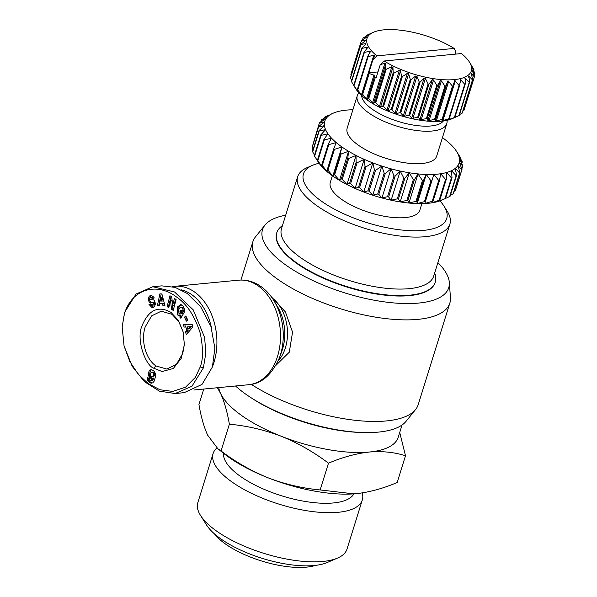 <?xml version="1.0" encoding="UTF-8"?>
<svg xmlns="http://www.w3.org/2000/svg" width="597" height="597" viewBox="0 0 597 597"><rect width="100%" height="100%" fill="white"/><g stroke="black" fill="none" stroke-linecap="round" stroke-linejoin="round"><path stroke-width="0.9" d="M200.204 366.968L195.376 377.386L185.54 387.207L172.712 391.401L159.989 389.759L148.459 383.811L138.191 374.229L129.78 361.424L124.072 346.021L122.154 326.969L124.452 313.604C132.877 286.836 158.705 283.224 176.346 296.873C186.824 303.888 194.794 316.014 200.256 333.253C203.264 348.252 203.249 359.491 200.204 366.968L203.39 367.879L191.95 386.237L175.182 393.52L159.354 391.139L144.511 381.714L132.228 366.386L124.072 346.021M122.154 326.969L124.601 312.38L136.012 294.037L152.81 286.732L174.563 291.978L193.227 309.858L204.607 337.417L205.853 352.954L203.39 367.879M171.011 312.403L178.421 320.47L183.13 331.865L184.361 344.588L181.212 358.364L173.309 368.498L162.093 371.528L153.638 368.177C145.646 365.595 135.564 339.066 142.258 325.268C148.854 309.731 158.444 305.44 171.011 312.403M184.369 344.312L182.779 353.364L176.391 364.357L166.787 369.065L155.959 365.931C145.817 359.148 140.653 340.648 145.205 326.895L151.601 315.903L161.205 311.194L172.033 314.32L178.787 321.626L183.137 331.895M181.234 304.619L178.831 306.806L179.025 314.903L181.436 316.029L180.1 316.156L177.69 315.029L177.503 306.933L180.57 304.604L183.48 306.216L184.764 310.574A4.045 2.828 84.5 0 1 184.249 312.291L182.704 310.627A1.642 1.149 -95.5 0 0 182.883 309.089L182.301 307.865L180.794 307.171L180.078 307.395L178.436 310.186L179.055 313.35L180.294 313.985L181.257 313.507L179.876 311.85L180.876 310.119L183.615 313.388L180.787 318.276L179.787 317.074L180.1 316.156M181.622 311.007L181.212 311.724L182.592 313.38L181.257 313.507M182.592 313.38L180.294 313.985M180.794 307.171L182.122 307.037L183.637 307.739L184.212 308.955L182.883 309.089M151.466 295.403L153.981 297.299L154.145 298.03L152.317 298.657L150.996 297.351L149.75 298.373A0.873 0.612 -95.5 0 0 150.34 299.672L152.847 299.754A3.284 2.298 84.5 0 1 153.862 300.112A3.284 2.298 84.5 0 1 154.571 300.851L155.481 303.716L154.504 306.537L152.131 307.701L149.011 304.388L150.765 303.798L152.228 305.209L153.735 303.612A0.873 0.612 -95.5 0 0 153.093 302.642L150.526 302.56A3.284 2.298 84.5 0 1 149.257 301.992L148.034 298.933L149.34 296.082L151.019 295.418M151.742 295.411L149.34 296.082M150.675 295.955L149.369 298.806L149.862 300.888L148.526 301.022M150.832 304.097L150.429 304.664L153.466 307.574M437.892 262.62A97.527 35.902 -162.7 0 1 449.317 282.433L450.444 297.522A103.154 37.977 -162.7 0 1 449.847 303.067A103.154 37.977 -162.7 0 1 418.027 319.358A103.154 37.977 -162.7 0 1 306.142 295.537A103.154 37.977 -162.7 0 1 252.874 241.718A103.154 37.977 -162.7 0 1 255.531 236.815L265.031 225.032A97.527 35.902 -162.7 0 1 285.679 215.218M251.255 384.356A103.154 37.977 17.3 0 0 386.386 420.937A103.154 37.977 17.3 0 0 415.549 409.557A103.154 37.977 17.3 0 0 418.206 404.654L449.847 303.067M271.06 296.47L285.403 311.918L292.552 332.156L289.284 352.223L275.963 365.327M235.539 385.99A97.527 35.902 17.3 0 0 378.476 432.101A97.527 35.902 17.3 0 0 406.05 421.34L415.549 409.557M449.317 282.433A97.527 35.902 -162.7 0 1 418.661 303.067A97.527 35.902 -162.7 0 1 306.962 277.665A97.527 35.902 -162.7 0 1 265.031 225.032M172.57 286.657A52.514 36.738 84.5 0 1 174.966 286.314A52.514 36.738 84.5 0 1 194.525 291.97A52.514 36.738 84.5 0 1 212.599 366.334M434.706 272.836L435.235 274.777A82.99 30.551 -162.7 0 1 435.258 282.097L435.131 282.515A82.99 30.551 -162.7 0 1 409.527 295.619A82.99 30.551 -162.7 0 1 319.507 276.456A82.99 30.551 -162.7 0 1 276.657 233.158L276.784 232.74A82.99 30.551 -162.7 0 1 280.963 226.726L282.5 225.427M435.258 282.097A82.99 30.551 -162.7 0 1 409.654 295.202A82.99 30.551 -162.7 0 1 319.641 276.045A82.99 30.551 -162.7 0 1 276.784 232.74M181.204 289.836A49.7 34.768 84.5 0 1 191.741 294.657A49.7 34.768 84.5 0 1 211.599 328.544M218.748 387.61A93.774 34.522 17.3 0 0 220.636 393.565A93.774 34.522 17.3 0 0 281.247 436.258A93.774 34.522 17.3 0 0 369.312 452.033A93.774 34.522 17.3 0 0 398.236 437.228L402.05 425.004M439.892 200.876A75.021 27.619 -162.7 0 1 444.108 206.286L447.123 211.069A79.707 29.343 -162.7 0 1 449.884 224.099L433.698 276.075A79.707 29.343 -162.7 0 1 409.109 288.664A79.707 29.343 -162.7 0 1 322.649 270.262A79.707 29.343 -162.7 0 1 281.493 228.673L297.679 176.697A79.707 29.343 -162.7 0 1 307.358 167.541L312.559 165.309A75.021 27.619 -162.7 0 1 319.096 163.25M449.884 224.099A79.707 29.343 -162.7 0 1 425.295 236.688A79.707 29.343 -162.7 0 1 338.842 218.286A79.707 29.343 -162.7 0 1 297.679 176.697M444.108 206.286A75.021 27.619 -162.7 0 1 423.564 230.39A75.021 27.619 -162.7 0 1 329.902 206.622A75.021 27.619 -162.7 0 1 312.559 165.309M421.885 203.629L419.848 210.181A46.887 17.261 -162.7 0 1 405.385 217.584A46.887 17.261 -162.7 0 1 354.528 206.756A46.887 17.261 -162.7 0 1 330.313 182.294L332.35 175.742M342.223 179.331L348.7 158.518L356.028 155.407A70.334 25.887 17.3 0 0 364.163 159.309A70.334 25.887 17.3 0 0 372.812 162.884A70.334 25.887 17.3 0 0 381.811 166.07A70.334 25.887 17.3 0 0 391.005 168.817A70.334 25.887 17.3 0 0 400.221 171.063A70.334 25.887 17.3 0 0 409.273 172.772A70.334 25.887 17.3 0 0 418.012 173.914A70.334 25.887 17.3 0 0 426.258 174.458A70.334 25.887 17.3 0 0 433.87 174.399A70.334 25.887 17.3 0 0 440.698 173.742A70.334 25.887 17.3 0 0 446.616 172.496L451.429 177.891L444.944 198.704A75.021 27.619 17.3 0 0 445.526 198.488L441.474 200.256A70.334 25.887 -162.7 0 1 437.541 201.629A70.334 25.887 -162.7 0 1 431.616 202.876A70.334 25.887 -162.7 0 1 428.31 203.278A70.334 25.887 -162.7 0 1 424.795 203.532A70.334 25.887 -162.7 0 1 417.184 203.592A70.334 25.887 -162.7 0 1 408.938 203.047A70.334 25.887 -162.7 0 1 400.199 201.913A70.334 25.887 -162.7 0 1 391.147 200.204A70.334 25.887 -162.7 0 1 381.931 197.958A70.334 25.887 -162.7 0 1 372.737 195.212A70.334 25.887 -162.7 0 1 363.737 192.018A70.334 25.887 -162.7 0 1 355.088 188.443A70.334 25.887 -162.7 0 1 346.954 184.548A70.334 25.887 -162.7 0 1 339.492 180.398A70.334 25.887 -162.7 0 1 332.835 176.085A70.334 25.887 -162.7 0 1 327.111 171.682A70.334 25.887 -162.7 0 1 322.425 167.264A70.334 25.887 -162.7 0 1 318.865 162.929A70.334 25.887 -162.7 0 1 318.149 161.847L314.619 156.205L321.096 135.392L327.94 133.795A70.334 25.887 17.3 0 0 331.499 138.131A70.334 25.887 17.3 0 0 336.186 142.541A70.334 25.887 17.3 0 0 341.909 146.952A70.334 25.887 17.3 0 0 348.566 151.265L347.82 158.026L341.335 178.839L339.492 180.398L334.626 174.817L341.111 154.011L348.566 151.265A70.334 25.887 -162.7 0 0 356.028 155.407L346.954 184.548L342.223 179.331A75.021 27.619 -162.7 0 1 341.335 178.839M432.228 201.293L424.795 203.532L433.87 174.399L438.713 180.481L432.228 201.293A75.021 27.619 17.3 0 0 432.638 201.256A75.021 27.619 17.3 0 0 433.041 201.211L439.526 180.398L440.698 173.742L445.578 179.496L439.101 200.308A75.021 27.619 17.3 0 0 439.802 200.159L446.287 179.346L446.616 172.496A70.334 25.887 17.3 0 0 451.511 170.682A70.334 25.887 17.3 0 0 455.302 168.339A70.334 25.887 17.3 0 0 457.914 165.503A70.334 25.887 17.3 0 0 459.294 162.235A70.334 25.887 17.3 0 0 459.421 158.593A70.334 25.887 17.3 0 0 458.295 154.645A70.334 25.887 17.3 0 0 456.645 151.541A70.334 25.887 17.3 0 0 455.921 150.459A70.334 25.887 17.3 0 0 452.362 146.123A70.334 25.887 17.3 0 0 447.683 141.705A70.334 25.887 17.3 0 0 442.437 137.646M217.383 387.737L220.636 393.565C224.338 401.669 227.256 411.885 229.375 424.206L221.039 450.959C235.711 462.071 251.456 471.048 268.277 477.884A93.774 34.522 17.3 0 1 223.539 453.272A68.454 25.201 17.3 0 0 261.441 488.152A68.454 25.201 17.3 0 0 333.499 502.943A68.454 25.201 17.3 0 0 353.879 493.868A93.774 34.522 17.3 0 0 354.7 493.801M153.735 303.612L155.071 303.485A0.873 0.612 -95.5 0 0 154.422 302.515L153.093 302.642M216.92 447.951A78.125 28.76 17.3 0 0 213.122 453.504A78.125 28.76 17.3 0 0 253.464 494.264A78.125 28.76 17.3 0 0 338.2 512.301A78.125 28.76 17.3 0 0 362.304 499.965A78.125 28.76 17.3 0 0 362.237 492.913M213.122 453.504L197.816 502.659A78.125 28.76 17.3 0 0 200.525 515.427A78.125 28.76 17.3 0 0 322.895 561.456A78.125 28.76 17.3 0 0 337.514 558.091A78.125 28.76 17.3 0 0 346.991 549.121L362.304 499.965M200.525 515.427L206.562 525.009A68.745 25.305 17.3 0 0 314.238 565.508A68.745 25.305 17.3 0 0 327.104 562.553L337.514 558.091M446.996 120.348A46.887 17.261 -162.7 0 1 446.81 123.601A46.887 17.261 -162.7 0 1 432.347 131.004A46.887 17.261 -162.7 0 1 381.49 120.184A46.887 17.261 -162.7 0 1 357.282 95.714A46.887 17.261 -162.7 0 1 358.976 92.938M446.81 123.601L436.698 156.071A46.887 17.261 -162.7 0 1 422.236 163.474A46.887 17.261 -162.7 0 1 371.379 152.645A46.887 17.261 -162.7 0 1 347.17 128.183L357.282 95.714M352.909 109.758A70.334 25.887 17.3 0 0 349.999 109.855A70.334 25.887 17.3 0 0 346.484 110.109A70.334 25.887 17.3 0 0 343.171 110.512A70.334 25.887 17.3 0 0 337.253 111.758A70.334 25.887 17.3 0 0 333.32 113.131A70.334 25.887 17.3 0 0 332.35 113.572A70.334 25.887 17.3 0 0 328.559 115.915A70.334 25.887 17.3 0 0 325.955 118.751A70.334 25.887 17.3 0 0 324.574 122.019A70.334 25.887 17.3 0 0 324.447 125.661A70.334 25.887 17.3 0 0 325.574 129.609A70.334 25.887 17.3 0 0 327.94 133.795L323.917 139.444L317.432 160.25A75.021 27.619 17.3 0 0 317.858 160.765L324.335 139.959L331.499 138.131L328.253 144.116L321.768 164.929L322.425 167.264L317.858 160.765M443.317 121.004A43.133 15.88 -162.7 0 1 430.959 125.967A43.133 15.88 -162.7 0 1 386.587 117.109A43.133 15.88 -162.7 0 1 361.633 95.557M214.48 533.897A59.551 21.917 17.3 0 0 306.477 567.15A59.551 21.917 17.3 0 0 315.529 565.374M354.752 87.147L355.939 89.028A54.626 20.111 17.3 0 0 441.496 121.206A54.626 20.111 17.3 0 0 451.72 118.855L452.504 118.519M458.869 115.669L452.548 118.505L454.847 117.408L465.212 84.11L465.294 78.125L469.242 82.371L458.869 115.669A59.312 21.835 17.3 0 0 459.227 115.467L469.593 82.17L468.899 76.08L472.473 79.908L462.1 113.206A59.312 21.835 17.3 0 0 462.332 112.952L472.705 79.647L471.249 73.535L474.354 76.923L463.981 110.221A59.312 21.835 17.3 0 0 464.085 109.923L474.458 76.625L472.287 70.55L474.846 73.491L474.13 75.782M463.981 110.221L462.973 110.885M462.1 113.206L459.489 114.624M454.377 117.557L447.743 119.967L449.295 118.736L459.668 85.438L460.526 79.625L464.75 84.259L454.377 117.557A59.312 21.835 17.3 0 0 454.847 117.408M448.728 118.825L441.929 120.825L454.72 80.528L459.1 85.528L448.728 118.825A59.312 21.835 17.3 0 0 449.295 118.736M417.721 117.251L412.923 118.333L411.729 118.116L409.654 115.46L420.027 82.162L424.206 78.065L425.348 78.453L428.094 83.953L417.721 117.251A59.312 21.835 17.3 0 0 418.542 117.408L428.907 84.102L432.556 79.58L433.564 79.968L436.743 85.334L426.37 118.631A59.312 21.835 17.3 0 0 427.153 118.728L437.519 85.431L440.564 80.513L441.422 80.894L444.922 86.072L434.549 119.37A59.312 21.835 17.3 0 0 435.28 119.4L445.646 86.102L448.011 80.826L452.436 86.132L442.064 119.43A59.312 21.835 17.3 0 0 442.72 119.4M426.37 118.631L420.042 119.773L418.542 117.408M434.549 119.37L428.012 120.803L427.153 118.728M442.064 119.43L435.437 121.184L435.28 119.4M454.168 48.432A54.626 20.111 17.3 0 0 383.856 29.85A54.626 20.111 17.3 0 0 373.632 32.201A54.626 20.111 17.3 0 0 376.879 55.879L454.168 48.432L455.914 51.7L455.153 54.163M372.177 32.828L366.483 35.387A59.312 21.835 17.3 0 0 366.125 35.596L368.692 34.947L363.252 37.857A59.312 21.835 17.3 0 0 363.021 38.111L366.7 37.141L361.372 40.842A59.312 21.835 17.3 0 0 361.267 41.141L365.543 40.141L365.483 40.633L360.879 44.268A59.312 21.835 17.3 0 0 360.901 44.603L365.7 43.521L365.842 44.066L361.789 48.059A59.312 21.835 17.3 0 0 361.939 48.424L367.17 47.208L367.506 47.782L364.08 52.111A59.312 21.835 17.3 0 0 364.357 52.499L369.909 51.096L370.431 51.693L367.692 56.334A59.312 21.835 17.3 0 0 368.095 56.73L373.856 55.088L374.558 55.7L372.916 59.7L376.879 55.879M369.103 34.716L368.692 34.947M365.401 44.491L365.7 43.521L365.842 44.066M366.655 48.842L367.17 47.208L367.506 47.782M368.931 54.223L369.909 51.096L370.431 51.693M251.143 397.789A93.774 34.522 17.3 0 0 362.648 432.519M229.375 424.206C247.009 425.803 264.299 429.818 281.247 436.258C298.067 443.101 313.813 452.071 328.484 463.182C342.521 457.212 356.125 453.504 369.312 452.033C382.364 450.974 394.43 452.213 405.497 455.757L399.729 432.429M320.149 489.936L353.864 493.868A93.774 34.522 17.3 0 1 268.277 477.884C285.224 484.324 302.515 488.339 320.149 489.936L328.484 463.182M353.917 493.861L356.342 493.659C369.528 492.197 383.132 488.48 397.169 482.51L405.497 455.757M203.771 389.05L198.943 404.55C201.062 416.878 203.973 427.086 207.674 435.191L217.875 448.75L221.039 450.959M152.81 286.732L161.809 285.866L175.108 287.358L187.257 293.478L200.756 306.903L210.935 326.507L214.875 348.208L212.39 367.013L202.017 384.401L184.189 392.654L175.182 393.527M358.573 187.167L355.088 188.443L350.596 183.615L357.081 162.802L364.163 159.309L365.051 166.354L358.573 187.167A75.021 27.619 17.3 0 0 359.595 187.592L366.08 166.779L372.812 162.884L374.468 169.996L367.991 190.809L363.737 192.018L359.595 187.592M356.028 155.407L356.111 162.339L349.633 183.152A75.021 27.619 17.3 0 0 350.596 183.615M349.633 183.152L346.954 184.548M375.543 170.376L381.811 166.07L384.184 173.197L377.707 194.01L372.737 195.212L369.058 191.189L375.543 170.376A75.021 27.619 -162.7 0 1 374.468 169.996M367.991 190.809A75.021 27.619 17.3 0 0 369.058 191.189M387.543 196.704L381.931 197.958L378.796 194.331L385.281 173.526L391.005 168.817L394.027 175.891L387.543 196.704A75.021 27.619 17.3 0 0 388.64 196.973L395.117 176.16L400.221 171.063L403.796 178.04L397.318 198.853A75.021 27.619 17.3 0 0 398.393 199.055L404.878 178.242L409.273 172.772L413.325 179.593L406.848 200.405A75.021 27.619 17.3 0 0 407.885 200.54L414.363 179.734L418.012 173.914L422.437 180.533L415.952 201.338A75.021 27.619 17.3 0 0 416.93 201.405L423.415 180.593L426.258 174.458L430.952 180.824L424.467 201.637A75.021 27.619 17.3 0 0 425.37 201.629M377.707 194.01A75.021 27.619 17.3 0 0 378.796 194.331M397.318 198.853L391.147 200.204L388.64 196.973M406.848 200.405L400.199 201.913L398.393 199.055M415.952 201.338L408.938 203.047L407.885 200.54M424.467 201.637L417.184 203.592L416.93 201.405M439.101 200.308L431.616 202.876L433.041 201.211M444.944 198.704L437.541 201.629L439.802 200.159M445.526 198.488L452.011 177.682L451.511 170.682L456.138 175.705L449.653 196.517A75.021 27.619 17.3 0 0 450.108 196.234L456.586 175.428L455.302 168.339L459.63 172.966L453.145 193.779A75.021 27.619 17.3 0 0 453.459 193.443L459.936 172.63L457.914 165.503L461.839 169.727L455.354 190.54A75.021 27.619 17.3 0 0 455.518 190.152L462.003 169.339L459.294 162.235L462.72 166.056L461.832 168.891M449.653 196.517L445.549 198.42M453.145 193.779L450.407 195.264M455.354 190.54L454.116 191.338M312.955 144.496L319.276 123.236L324.574 122.019L318.559 126.519L312.074 147.332A75.021 27.619 17.3 0 0 312.059 147.765L318.544 126.952L324.447 125.661L319.022 130.564L312.537 151.369A75.021 27.619 17.3 0 0 312.671 151.839L319.156 131.034L325.574 129.609L320.813 134.892L314.335 155.705A75.021 27.619 17.3 0 0 314.619 156.205M313.015 149.84L312.059 147.765M314.5 155.183L312.671 151.839M317.432 160.25L318.865 162.929L316.485 159.198M328.813 144.638L336.186 142.541L333.753 148.832L327.275 169.638L327.111 171.682L322.328 165.451L328.813 144.638A75.021 27.619 -162.7 0 1 328.253 144.116M321.768 164.929A75.021 27.619 17.3 0 0 322.328 165.451M340.32 153.496L333.835 174.309L332.835 176.085L327.954 170.16L334.432 149.354L341.909 146.952L340.32 153.496A75.021 27.619 17.3 0 0 341.111 154.011M327.275 169.638A75.021 27.619 17.3 0 0 327.954 170.16M333.835 174.309A75.021 27.619 17.3 0 0 334.626 174.817M157.384 305.604L159.906 293.858L161.891 293.955L165.041 305.962L162.988 305.873L162.421 303.507L159.839 303.38L159.399 305.701L157.384 305.604L159.436 305.515M186.361 321.186L184.458 317.179L185.846 315.94L187.742 319.947L186.361 321.186M176.108 299.53L173.22 310.395L171.511 309.343L170.6 300.694L168.757 307.642L167.085 306.612L169.973 295.746L171.749 296.843L172.637 305.276L174.436 298.5L176.108 299.53M183.316 324.38L192.13 324.29L192.906 326.955L186.316 334.656L185.51 331.902L186.831 330.454L185.824 326.992L184.107 327.089L183.316 324.38M148.795 376.117L148.466 374.871A5.276 3.694 84.5 0 1 149.735 370.349L151.698 369.73L154.116 371.207L155.451 373.61L155.608 376.371L153.996 381.461L152.735 382.841L151.362 383.192L149.534 382.461L148.041 381.028L147.265 377.446L149.713 378.692L149.72 379.856L150.601 380.67L151.519 380.065L152.407 378.147L151.272 378.408L149.735 377.61L148.795 376.117L150.123 375.991L150.384 376.558L149.049 376.685M348.7 158.518A75.021 27.619 -162.7 0 1 347.82 158.026M161.197 293.918L158.72 305.477M162.421 303.507L159.839 303.38M163.757 303.373L164.324 305.739L162.988 305.873M164.324 305.739L164.988 305.776M186.204 316.686L184.458 317.179M185.794 317.052L187.339 320.305M181.436 316.029L181.115 316.947L179.787 317.074M181.212 311.724L179.876 311.85M184.04 310.492L182.704 310.634L184.04 310.492A1.642 1.149 -95.5 0 0 184.212 308.955M184.033 310.507L184.645 311.238M150.996 297.351L152.332 297.224L153.586 298.224M149.862 300.888L150.593 301.866A3.284 2.298 -95.5 0 0 151.862 302.433L154.422 302.515M155.071 303.485L153.907 305L152.228 305.209M150.347 304.261L149.011 304.388M171.511 309.343L173.436 309.582M175.555 299.194L173.966 305.149L172.637 305.276M171.093 296.433L168.421 306.477L167.085 306.612M168.421 306.477L168.973 306.821M172.839 309.216L171.936 300.56L170.6 300.694M184.682 324.365L185.443 326.962L184.107 327.089M185.443 326.962L185.824 326.992M187.152 326.865L188.167 330.328L186.831 330.454M188.167 330.328L186.846 331.775L185.51 331.902M186.846 331.775L187.339 333.462M148.466 374.871L149.795 374.744L149.929 375.386L148.601 375.513M149.929 375.386L150.123 375.991M150.384 376.558L150.698 377.05L149.362 377.185M150.698 377.05L151.071 377.483L149.735 377.61M151.071 377.483L151.496 377.841L150.16 377.968M151.496 377.841L150.347 378.095M151.683 377.961L152.153 378.185L150.817 378.311M151.698 378.371L151.272 378.408M152.354 378.259L153.742 378.02L152.407 378.147M153.69 378.125L153.384 378.894L152.048 379.02M153.384 378.894L153.101 379.498L151.765 379.625M153.101 379.498L151.519 380.065M152.854 379.938L151.302 380.341M152.638 380.214L151.026 380.558M152.362 380.431L150.601 380.67M148.347 377.998L147.235 378.102M148.578 378.11L148.601 378.647L147.265 378.774M148.601 378.647L148.705 379.274L147.369 379.408M148.705 379.274L148.832 379.744L147.496 379.871M148.832 379.744L149.063 380.341L147.728 380.468M149.063 380.341L149.377 380.901L148.041 381.028M149.377 380.901L148.235 381.296M149.571 381.162L149.929 381.565L148.593 381.692M149.929 381.565L150.362 381.953L149.026 382.087M150.362 381.953L150.869 382.334L149.534 382.461M150.869 382.334L151.302 382.61L149.966 382.737M151.302 382.61L151.78 382.849L150.444 382.976M151.78 382.849L150.914 383.125M151.959 383.14L151.362 383.192M151.541 369.715L150.571 369.804M151.765 369.752L150.145 370.021M151.481 369.894L149.735 370.349M151.071 370.222A5.276 3.694 -95.5 0 0 149.795 374.744M339.492 180.398L348.566 151.265M162.302 297.299L163.175 300.948L161.839 301.075L160.966 297.425L162.302 297.299M191.555 326.611L189.525 328.843L188.189 328.969L190.227 326.746L191.555 326.611L187.577 326.895L188.189 328.969M153.675 376.423L151.884 376.617L154.086 376.08L154.668 374.506L154.407 372.871L153.616 372.118L151.839 372.132L150.832 372.871L150.399 374.55L150.75 375.819L151.884 376.617M160.966 297.425L160.287 301L161.839 301.075M190.227 326.746L187.577 326.895M152.339 376.55L153.742 376.379M152.414 376.513L154.086 376.08M152.757 376.207L154.377 375.58M153.041 375.707L154.519 375.192M153.183 375.319L153.332 374.64L154.668 374.506M153.332 374.64L153.354 374.006L154.69 373.879M153.354 374.006L153.295 373.618L154.63 373.491M153.295 373.618L153.071 372.998L154.407 372.871M153.071 372.998L152.728 372.558L154.063 372.431M152.728 372.558L152.287 372.244L153.616 372.118M152.287 372.244L151.839 372.132M324.335 139.959A75.021 27.619 -162.7 0 1 323.917 139.444M321.096 135.392A75.021 27.619 -162.7 0 1 320.813 134.892M319.156 131.034A75.021 27.619 -162.7 0 1 319.022 130.564M318.544 126.952A75.021 27.619 -162.7 0 1 318.559 126.519M320.679 122.049L321.335 119.952L325.955 118.751L319.44 122.848A75.021 27.619 -162.7 0 0 319.276 123.236M324.38 118.124L324.686 117.154L328.559 115.915L321.641 119.609A75.021 27.619 -162.7 0 0 321.335 119.952M329.245 114.967L325.134 116.87A75.021 27.619 -162.7 0 0 324.686 117.154M462.72 166.056A75.021 27.619 -162.7 0 0 462.735 165.623L459.421 158.593L462.257 162.018A75.021 27.619 -162.7 0 0 462.123 161.548L458.295 154.645L460.459 157.683A75.021 27.619 -162.7 0 0 460.175 157.183L456.645 151.541M462.003 169.339A75.021 27.619 -162.7 0 1 461.839 169.727M456.586 175.428A75.021 27.619 -162.7 0 1 456.138 175.705M452.011 177.682A75.021 27.619 -162.7 0 1 451.429 177.891M446.287 179.346A75.021 27.619 -162.7 0 1 445.578 179.496M439.526 180.398A75.021 27.619 -162.7 0 1 438.713 180.481M431.855 180.816A75.021 27.619 -162.7 0 1 430.952 180.824M423.415 180.593A75.021 27.619 -162.7 0 1 422.437 180.533M414.363 179.734A75.021 27.619 -162.7 0 1 413.325 179.593M404.878 178.242A75.021 27.619 -162.7 0 1 403.796 178.04M395.117 176.16A75.021 27.619 -162.7 0 1 394.027 175.891M385.281 173.526A75.021 27.619 -162.7 0 1 384.184 173.197M366.08 166.779A75.021 27.619 -162.7 0 1 365.051 166.354M356.111 162.339A75.021 27.619 17.3 0 0 357.081 162.802M334.432 149.354A75.021 27.619 -162.7 0 1 333.753 148.832M364.163 159.309L355.088 188.443M332.835 176.085L341.909 146.952M408.826 115.251L404.55 116.243L403.273 115.885L400.714 112.937L411.087 79.64L415.691 76.006L416.967 76.364L419.198 81.946L408.826 115.251A59.312 21.835 17.3 0 0 409.654 115.46M399.893 112.676L396.214 113.654L394.968 113.214L391.945 109.908L402.318 76.61L407.393 73.334L408.639 73.774L410.266 79.379L399.893 112.676A59.312 21.835 17.3 0 0 400.714 112.937M391.154 109.602L388.14 110.609L386.946 110.109L383.558 106.438L393.93 73.14L399.371 70.23L400.557 70.73L401.52 76.304L391.154 109.602A59.312 21.835 17.3 0 0 391.945 109.908M382.811 106.102L380.513 107.191L379.401 106.647L375.759 102.624L386.132 69.327L391.826 66.767L392.93 67.312L393.184 72.804L382.811 106.102A59.312 21.835 17.3 0 0 383.558 106.438M384.147 61.006A54.626 20.111 17.3 0 0 447.347 79.864A54.626 20.111 17.3 0 0 469.414 62.036A54.626 20.111 17.3 0 0 461.436 53.551L384.147 61.006L380.192 64.827L384.953 63.028L385.946 63.61L385.446 68.954L375.073 102.251A59.312 21.835 17.3 0 0 375.759 102.624M375.073 102.251L373.521 103.482L368.745 98.542L375.229 77.737L376.11 77.931L380.192 64.827M368.14 98.162L367.349 99.587L366.491 98.983L362.678 94.311L369.162 73.498L374.856 75.483L368.14 98.162A59.312 21.835 17.3 0 0 368.745 98.542M377.976 71.924L368.834 72.804L362.17 93.916A59.312 21.835 17.3 0 0 362.678 94.311M362.17 93.916L362.133 95.602L357.722 90.028L368.095 56.73M367.692 56.334L357.319 89.632A59.312 21.835 17.3 0 0 357.722 90.028M357.319 89.632L358.021 91.632M358.013 91.572L353.984 85.796L364.357 52.499M364.08 52.111L353.708 85.408A59.312 21.835 17.3 0 0 353.984 85.796M353.708 85.408L355.081 87.662M353.715 85.378L351.573 81.722L361.939 48.424M361.789 48.059L351.417 81.356A59.312 21.835 17.3 0 0 351.573 81.722M351.73 80.341L350.529 77.901L360.901 44.603M360.879 44.268L350.506 77.565A59.312 21.835 17.3 0 0 350.529 77.901M351.223 75.274L350.894 74.438L361.267 41.141M372.812 162.884L363.737 192.018M374.625 77.349A59.312 21.835 17.3 0 0 375.229 77.737M381.811 166.07L372.737 195.212M368.655 73.103A59.312 21.835 17.3 0 0 369.162 73.498M368.834 72.804L372.916 59.7M391.005 168.817L381.931 197.958M385.446 68.954A59.312 21.835 17.3 0 0 386.132 69.327M400.221 171.063L391.147 200.204M409.273 172.772L400.199 201.913M393.184 72.804A59.312 21.835 17.3 0 0 393.93 73.14M418.012 173.914L408.938 203.047M401.52 76.304A59.312 21.835 17.3 0 0 402.318 76.61M426.258 174.458L417.184 203.592M433.87 174.399L424.795 203.532M410.266 79.379A59.312 21.835 17.3 0 0 411.087 79.64M419.198 81.946A59.312 21.835 17.3 0 0 420.027 82.162M362.379 40.178L363.021 38.111M428.094 83.953A59.312 21.835 17.3 0 0 428.907 84.102M365.864 36.439L366.125 35.596M436.743 85.334A59.312 21.835 17.3 0 0 437.519 85.431M444.922 86.072A59.312 21.835 17.3 0 0 445.646 86.102M462.257 162.018L461.772 163.548M460.459 157.683L460.294 158.205M452.436 86.132A59.312 21.835 17.3 0 0 453.093 86.102M454.347 80.946L454.72 80.528M459.1 85.528A59.312 21.835 17.3 0 0 459.668 85.438M460.168 80.088L460.526 79.625M464.75 84.259A59.312 21.835 17.3 0 0 465.212 84.11M464.966 78.625L465.294 78.125M468.63 76.588L468.899 76.08M471.07 74.043L471.249 73.535M474.846 73.491A59.312 21.835 17.3 0 0 474.824 73.155L472.07 67.655L473.936 69.707L473.622 70.715M472.07 67.655L471.884 67.267M473.936 69.707A59.312 21.835 17.3 0 0 473.779 69.342L469.414 62.036M470.608 63.976L471.637 65.685M174.966 286.314L238.561 280.18A52.514 36.738 84.5 0 1 258.12 285.836A52.514 36.738 84.5 0 1 280.187 343.029A52.514 36.738 84.5 0 1 248.643 384.722L193.891 390.005M153.638 368.177L155.959 365.931M149.369 298.866L148.041 298.993M272.06 297.858A37.507 26.238 84.5 0 1 278.142 360.969M279.508 357.596A50.312 35.193 84.5 0 0 274.045 300.91L277.486 306.604A39.715 27.783 84.5 0 1 281.799 351.349L279.508 357.596C271.896 374.819 261.605 383.864 248.643 384.722M425.348 78.453L412.923 118.333M433.564 79.968L421.146 119.848M441.422 80.894L429.004 120.773M448.728 81.192L436.303 121.072M455.295 80.856L442.87 120.736M460.966 79.901L459.854 83.453M448.72 119.206L448.541 119.781M465.6 78.349L465.041 80.14M469.085 76.237L468.757 77.282M471.332 73.61L471.137 74.244M153.563 298.119L152.228 298.246M150.593 301.866L149.257 301.992M151.862 302.433L150.526 302.56M150.422 304.619L149.086 304.754M366.491 98.983L373.998 74.879M374.856 75.483L367.349 99.587M384.953 63.028L372.528 102.9M385.946 63.61L373.521 103.482M361.431 94.968L373.856 55.088M391.826 66.767L379.401 106.647M392.93 67.312L380.513 107.191M357.491 90.975L357.625 90.528M399.371 70.23L386.946 110.109M400.557 70.73L388.14 110.609M407.393 73.334L394.968 113.214M408.639 73.774L396.214 113.654M415.691 76.006L403.273 115.885M416.967 76.364L404.55 116.243M424.079 78.17L411.661 118.049M432.332 79.782L419.915 119.661M440.258 80.789L427.84 120.669M447.66 81.185L435.235 121.064M238.561 280.18L240.912 280.045C248.031 279.978 254.703 282.127 260.926 286.493C266.068 290.149 270.441 294.955 274.045 300.91M373.632 32.201L372.841 32.536M252.874 241.718L240.934 280.045M223.539 453.272L217.875 448.75M333.32 113.131L330.91 114.161"/></g></svg>
